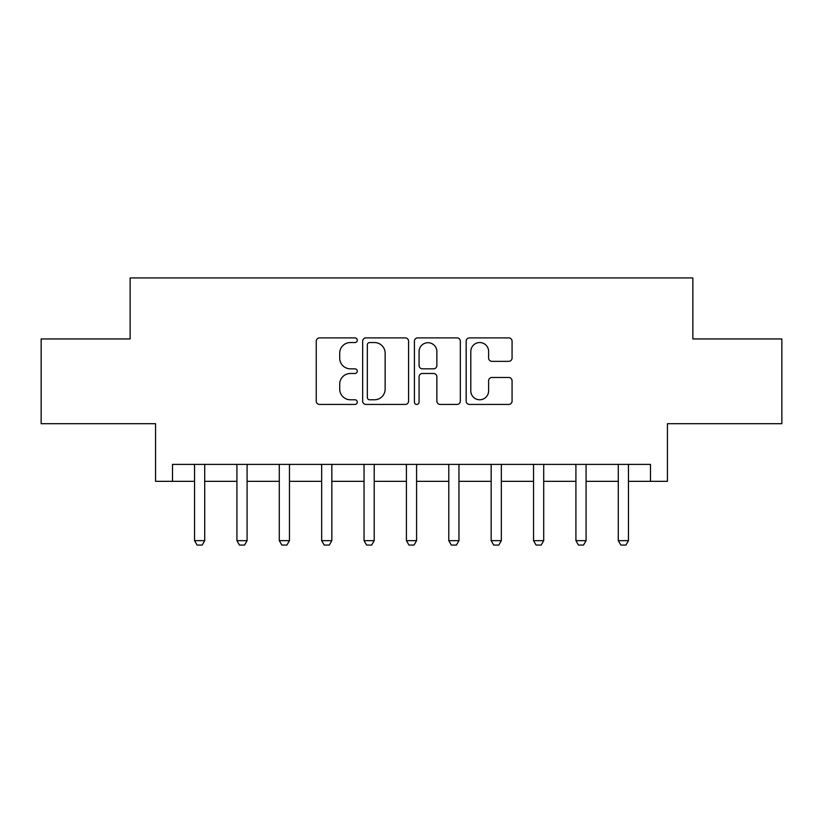 <?xml version="1.0" encoding="UTF-8"?>
<svg xmlns="http://www.w3.org/2000/svg" width="823" height="823" viewBox="0 0 823 823"><rect width="100%" height="100%" fill="white"/><g stroke="black" fill="none" stroke-linecap="round" stroke-linejoin="round"><path stroke-width="1.23" d="M357.264 340.218A2.325 2.325 0 0 0 354.929 337.883L319.581 337.883A3.323 3.323 0 0 0 316.248 341.216L316.248 401.11A3.323 3.323 0 0 0 319.581 404.432L354.929 404.432A2.325 2.325 0 0 0 357.264 402.108A2.325 2.325 0 0 0 354.929 399.772L350.361 399.772A10.648 10.648 0 0 1 339.714 389.125L339.714 384.135A10.648 10.648 0 0 1 350.361 373.488L354.929 373.488A2.325 2.325 0 0 0 357.264 371.163A2.325 2.325 0 0 0 354.929 368.827L350.361 368.827A10.648 10.648 0 0 1 339.714 358.18L339.714 353.19A10.648 10.648 0 0 1 350.361 342.543L354.929 342.543A2.325 2.325 0 0 0 357.264 340.218M508.748 361.348A3.323 3.323 0 0 0 512.071 358.015L512.071 341.216A3.323 3.323 0 0 0 508.748 337.883L469.48 337.883A3.323 3.323 0 0 0 466.157 341.216L466.157 401.11A3.323 3.323 0 0 0 469.48 404.432L508.748 404.432A3.323 3.323 0 0 0 512.071 401.11L512.071 380.812A3.323 3.323 0 0 0 508.748 377.479L491.938 377.479A3.323 3.323 0 0 0 488.615 380.812L488.615 390.874A8.899 8.899 0 0 1 479.716 399.772A8.899 8.899 0 0 1 470.807 390.874L470.807 351.442A8.899 8.899 0 0 1 479.716 342.543A8.899 8.899 0 0 1 488.615 351.442L488.615 358.015A3.323 3.323 0 0 0 491.938 361.348L508.748 361.348M172.511 481.332L172.511 464.388L650.489 464.388L650.489 481.332L667.443 481.332L667.443 423.701L781.85 423.701L781.85 338.953L692.863 338.953L692.863 277.937L130.137 277.937L130.137 338.953L41.15 338.953L41.15 423.701L155.557 423.701L155.557 481.332L194.547 481.332M408.589 341.216A3.323 3.323 0 0 0 405.266 337.883L365.998 337.883A3.323 3.323 0 0 0 362.665 341.216L362.665 401.11A3.323 3.323 0 0 0 365.998 404.432L405.266 404.432A3.323 3.323 0 0 0 408.589 401.11L408.589 341.216M417.734 337.883L457.002 337.883A3.323 3.323 0 0 1 460.335 341.216L460.335 401.11A3.323 3.323 0 0 1 457.002 404.432L440.202 404.432A3.323 3.323 0 0 1 436.869 401.11L436.869 376.821A3.323 3.323 0 0 0 433.546 373.488L422.394 373.488A3.323 3.323 0 0 0 419.072 376.821L419.072 402.108A2.325 2.325 0 0 1 416.736 404.432A2.325 2.325 0 0 1 414.411 402.108L414.411 341.216A3.323 3.323 0 0 1 417.734 337.883M204.711 481.332L236.921 481.332M247.085 481.332L279.295 481.332M289.459 481.332L321.67 481.332M331.834 481.332L364.044 481.332M374.208 481.332L406.418 481.332M416.582 481.332L448.792 481.332M458.956 481.332L491.166 481.332M501.33 481.332L533.541 481.332M543.705 481.332L575.915 481.332M586.079 481.332L618.289 481.332M628.453 481.332L650.489 481.332M369.661 342.543A2.325 2.325 0 0 0 367.325 344.868L367.325 397.447A2.325 2.325 0 0 0 369.661 399.772L374.486 399.772A10.648 10.648 0 0 0 385.133 389.125L385.133 353.19A10.648 10.648 0 0 0 374.486 342.543L369.661 342.543M436.869 351.606A8.899 8.899 0 0 0 427.97 342.707A8.899 8.899 0 0 0 419.072 351.606L419.072 365.505A3.323 3.323 0 0 0 422.394 368.827L433.546 368.827A3.323 3.323 0 0 0 436.869 365.505L436.869 351.606M205.081 464.388L204.876 465.046A3.395 3.395 0 0 0 204.711 466.075L204.711 540.66L202.17 545.063L197.088 545.063L194.547 540.66L194.547 466.075A3.395 3.395 0 0 0 194.382 465.046L194.177 464.388M194.547 540.66L204.711 540.66M247.456 464.388L247.25 465.046A3.395 3.395 0 0 0 247.085 466.075L247.085 540.66L244.544 545.063L239.462 545.063L236.921 540.66L236.921 466.075A3.395 3.395 0 0 0 236.757 465.046L236.551 464.388M236.921 540.66L247.085 540.66M289.83 464.388L289.624 465.046A3.395 3.395 0 0 0 289.459 466.075L289.459 540.66L286.918 545.063L281.836 545.063L279.295 540.66L279.295 466.075A3.395 3.395 0 0 0 279.131 465.046L278.925 464.388M279.295 540.66L289.459 540.66M332.204 464.388L331.998 465.046A3.395 3.395 0 0 0 331.834 466.075L331.834 540.66L329.293 545.063L324.211 545.063L321.67 540.66L321.67 466.075A3.395 3.395 0 0 0 321.505 465.046L321.299 464.388M321.67 540.66L331.834 540.66M374.578 464.388L374.372 465.046A3.395 3.395 0 0 0 374.208 466.075L374.208 540.66L371.667 545.063L366.585 545.063L364.044 540.66L364.044 466.075A3.395 3.395 0 0 0 363.879 465.046L363.673 464.388M364.044 540.66L374.208 540.66M416.952 464.388L416.747 465.046A3.395 3.395 0 0 0 416.582 466.075L416.582 540.66L414.041 545.063L408.959 545.063L406.418 540.66L406.418 466.075A3.395 3.395 0 0 0 406.253 465.046L406.048 464.388M406.418 540.66L416.582 540.66M459.327 464.388L459.121 465.046A3.395 3.395 0 0 0 458.956 466.075L458.956 540.66L456.415 545.063L451.333 545.063L448.792 540.66L448.792 466.075A3.395 3.395 0 0 0 448.628 465.046L448.422 464.388M448.792 540.66L458.956 540.66M501.701 464.388L501.495 465.046A3.395 3.395 0 0 0 501.33 466.075L501.33 540.66L498.789 545.063L493.707 545.063L491.166 540.66L491.166 466.075A3.395 3.395 0 0 0 491.002 465.046L490.796 464.388M491.166 540.66L501.33 540.66M544.075 464.388L543.869 465.046A3.395 3.395 0 0 0 543.705 466.075L543.705 540.66L541.164 545.063L536.082 545.063L533.541 540.66L533.541 466.075A3.395 3.395 0 0 0 533.376 465.046L533.17 464.388M533.541 540.66L543.705 540.66M586.449 464.388L586.243 465.046A3.395 3.395 0 0 0 586.079 466.075L586.079 540.66L583.538 545.063L578.456 545.063L575.915 540.66L575.915 466.075A3.395 3.395 0 0 0 575.75 465.046L575.544 464.388M575.915 540.66L586.079 540.66M628.823 464.388L628.618 465.046A3.395 3.395 0 0 0 628.453 466.075L628.453 540.66L625.912 545.063L620.83 545.063L618.289 540.66L618.289 466.075A3.395 3.395 0 0 0 618.124 465.046L617.919 464.388M618.289 540.66L628.453 540.66"/></g></svg>
